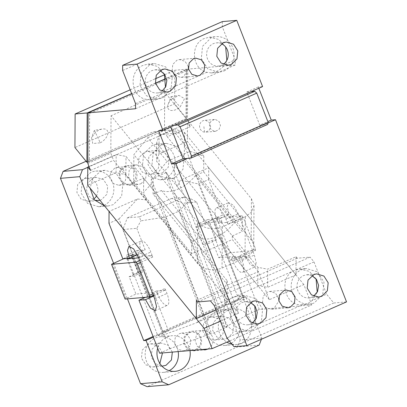 <?xml version="1.0" encoding="UTF-8"?>
<svg xmlns="http://www.w3.org/2000/svg" width="407" height="407" viewBox="0 0 407 407"><rect width="100%" height="100%" fill="white"/><g stroke="black" fill="none" stroke-linecap="round" stroke-linejoin="round"><path stroke-width="0.31" stroke-dasharray="2.04 1.53" d="M153.622 296.082L153.948 295.94L152.656 292.628L146.098 293.198L132.54 258.42M145.614 297.288L147.39 296.51L151.455 296.154M153.576 295.97L157.784 294.256A12.52 4.396 66.3 0 0 167.404 305.321A12.52 4.396 66.3 0 0 166.967 293.462L165.028 288.492L165.018 290.206L156.492 290.944L157.784 294.256M147.39 296.51L146.098 293.198L135.928 294.078L125.086 299.069M132.016 257.076L131.247 255.108L137.805 254.538L141.641 252.854A12.52 4.396 66.3 0 1 141.198 240.99A12.52 4.396 66.3 0 1 150.824 252.055L152.757 257.026L140.491 262.408M122.812 258.806L131.247 255.108M159.615 353.205L169.617 348.819L118.981 218.946L108.979 223.331M152.757 293.874L165.028 288.492M169.617 348.819L209.732 334.01L211.63 333.847L226.964 327.116L225.071 327.279L249.298 313.853L259.295 309.462L311.772 304.909L229.426 341.046M311.772 304.909L303.836 284.559L269.332 299.7L258.374 271.591L227.701 285.053L238.66 313.156L146.54 199.979L137.469 198.982L109.051 211.452M220.37 321.184L238.66 313.156M118.981 218.946L137.469 198.982M137.363 254.731L137.805 254.538L139.097 257.85L138.726 257.88M156.492 290.944L152.656 292.628M153.327 295.334L165.018 290.206M123.662 258.735L131.573 255.265L138.349 272.654L129.151 276.689L135.928 294.078M129.151 276.689L133.084 276.348L142.287 272.308L138.349 272.654M126.964 258.903L133.094 274.633L133.084 276.348L142.358 272.293A1.791 0.626 66.3 0 1 142.287 272.308M146.54 199.979L143.579 192.384L151.277 184.076L209.732 334.01M139.769 260.556L151.46 255.428L142.933 256.166L139.097 257.85M151.46 255.428L152.757 257.026M141.641 252.854L142.933 256.166M151.277 184.076L151.307 179.131L211.63 333.847M151.307 179.131L166.641 172.4L226.964 327.116M166.641 172.4L166.611 177.345L225.071 327.279M258.374 271.591L232.3 239.555L232.321 235.923L174.333 164.682L174.252 178.927L177.208 186.518L180.316 180.179L198.662 183.974L249.298 313.853M174.252 178.927L166.611 177.345M259.295 309.462L238.634 256.466L230.199 260.17L228.907 256.858L214.057 218.768L222.492 215.064L208.659 179.589L198.662 183.974M238.634 256.466L245.192 255.896L250.117 264.433L254.818 266.967L256.217 262.902L254.375 255.103L238.232 213.7L233.313 205.164L228.612 202.63L227.208 206.695L229.049 214.494L220.614 218.198L214.057 218.768M222.492 215.064L229.049 214.494M208.659 179.589L208.73 167.709L180.316 180.179M303.836 284.559L208.73 167.709M227.701 285.053L201.628 253.017L232.3 239.555M161.462 190.481L200.117 237.973L191.753 241.641L153.098 194.149L161.462 190.481A26.648 15.435 140.9 0 0 178.363 188.98A26.648 15.435 140.9 0 0 195.34 175.61L203.703 171.942L203.795 156.196L190.059 151.348L167.058 161.442L147.731 137.698L133.862 154.655L133.694 182.514L143.666 178.144L201.648 249.384L201.628 253.017M143.666 178.144L143.579 192.384M269.332 299.7L177.208 186.518M112.403 263.675L125.961 298.453M127.727 258.567L136.162 254.863L142.297 270.599A1.791 0.626 66.3 0 1 142.358 272.293M131.573 255.265L136.162 254.863M147.731 137.698L170.731 127.605L184.468 132.448L184.305 160.307L174.333 164.682M209.773 222.563L200.57 226.602L207.351 243.991L202.757 244.388L211.961 240.349L216.555 239.952L209.773 222.563L221.907 221.51L220.614 218.198L216.783 219.877A12.52 4.396 66.3 0 1 216.341 208.018A12.52 4.396 66.3 0 1 225.966 219.083L227.905 224.048L243.238 217.323L255.504 248.789L240.171 255.515L242.109 260.485A12.52 4.396 66.3 0 1 242.547 272.349A12.52 4.396 66.3 0 1 232.926 261.284L236.757 259.6L235.465 256.288L231.634 257.972L232.926 261.284M211.961 240.349L218.742 257.738L235.465 256.288M230.199 260.17L236.757 259.6L245.192 255.896M200.117 237.973C204.68 239.825 210.317 239.326 217.023 236.472C223.728 233.44 229.385 228.983 233.994 223.107L242.358 219.434L242.287 231.547L184.305 160.307M191.753 241.641L191.682 253.754L201.648 249.384M232.321 235.923L242.287 231.547M191.682 253.754L133.694 182.514M153.098 194.149L153.19 178.403L133.862 154.655M167.058 161.442L153.19 178.403M190.059 151.348L170.731 127.605M203.795 156.196L184.468 132.448M203.703 171.942L242.358 219.434M221.907 221.51L218.076 223.194L226.602 222.451L227.905 224.048M216.783 219.877L218.076 223.194M240.171 255.515L240.161 257.229L255.494 250.498L230.24 252.691L216.682 217.913L241.936 215.72L226.602 222.451M216.682 217.913L195.981 226.999L200.57 226.602M216.555 239.952L207.351 243.991M230.24 252.691L218.742 257.738M202.757 244.388L195.981 226.999M240.161 257.229L231.634 257.972M255.494 250.498L255.504 248.789M243.238 217.323L241.936 215.72M195.34 175.61L233.994 223.107M296.082 256.725L295.97 274.893L187.368 141.463L158.995 153.912L159.101 135.74L156.649 142.959L257.896 267.343L267.709 269.175L296.082 256.725L297.298 258.226L310.088 257.112L210.409 300.854M197.619 301.969L297.298 258.226M196.403 300.468L224.771 288.019L227.223 280.805L217.923 269.378C209.32 270.813 202.513 268.844 197.512 263.477L113.558 160.333L110.821 153.307L110.826 152.096L111.045 115.756L197.756 222.288A17.888 13.156 0.3 0 0 222.298 226.867L245.299 216.773L251.643 212.016L253.978 205.571L251.429 198.738L164.718 92.201L164.494 129.752L187.495 119.658L190.237 126.684L187.474 123.29L187.368 141.463M222.298 226.867L222.049 268.055L217.923 269.378L125.982 156.415L116.163 154.584L89.021 166.494M222.049 268.055L245.055 257.962L245.299 216.773M190.237 126.684L167.231 136.777L251.185 239.921A17.888 13.156 0.3 0 1 253.734 246.759A17.888 13.156 0.3 0 1 248.596 255.917L245.055 257.962M214.316 305.652L313.995 261.91L310.088 257.112M254.726 305.799L247.924 298.229L238.395 295.986L233.486 297.242C216.254 303.586 223.158 334.081 241.275 331.639L226.903 337.942M234.066 346.744L333.745 303.001L326.582 294.2L312.215 300.508L308.068 303.418L302.615 304.721L250.875 327.426L246.728 330.336L241.275 331.639L248.046 331.054L252.956 329.797L261.386 321.423L262.642 309.101L256.115 298.774L244.953 295.416L240.354 296.54L231.614 305.047L230.362 317.368L236.889 327.696L248.046 331.054M309.386 304.136L302.615 304.721C284.503 307.163 277.599 276.668 294.826 270.324L299.735 269.068L306.293 268.498L301.384 269.755A17.888 16.631 85 0 0 291.702 290.445A17.888 16.631 85 0 0 309.386 304.136A17.888 16.631 85 0 0 314.301 302.879L322.726 294.505L323.982 282.183L317.455 271.856L306.293 268.498M333.745 303.001L346.535 301.892M187.332 158.415L268.02 123.006M158.654 130.708L170.151 125.661L174.415 125.29M170.655 126.943L170.151 125.661M222.334 21.602L222.303 26.74L235.221 59.865L225.254 64.24L226.826 60.363M122.629 70.482L222.303 26.74M225.666 47.024L218.869 39.454L209.34 37.21L204.426 38.467C189.916 43.824 191.707 69.002 206.848 72.314L211.421 72.934L216.031 71.703C219.678 69.973 222.751 67.486 225.254 64.24M164.326 73.942L157.529 66.372L148 64.128L143.086 65.385C128.571 70.742 130.367 95.92 145.508 99.232L150.081 99.852L154.691 98.621C158.333 96.891 161.411 94.404 163.909 91.158L206.848 72.314M163.909 91.158L165.486 87.281M135.541 103.607L145.508 99.232M188.304 66.509L185.058 61.284L179.441 59.58L176.984 60.205L172.772 64.392L172.146 70.553L175.407 75.717L180.988 77.396L183.445 76.765L188.522 69.042M135.511 108.745L235.19 65.003L235.221 59.865M235.19 65.003L187.8 69.119L165.873 78.739M155.474 83.303L131.695 93.737M87.815 163.4L110.821 153.307M187.8 69.119L187.495 119.658M164.499 128.541L185.968 119.119L186.258 71.001L89.647 113.4L89.357 161.518L164.499 128.541M90.558 170.426L113.558 160.333M224.771 288.019L224.664 306.186L227.116 298.972L125.87 174.588L116.056 172.756L87.688 185.205M224.664 306.186L216.005 309.986M258.832 88.248L258.333 86.966L262.596 86.594M313.995 261.91L326.582 294.2M227.223 280.805L227.116 298.972M257.896 267.343L257.784 285.516L267.603 287.347L267.709 269.175M158.995 153.912L156.542 161.126L257.784 285.516M295.97 274.893L267.603 287.347M312.215 300.508L317.221 292.226M316.066 278.881L309.269 271.311L299.735 269.068M250.875 327.426L255.881 319.144M278.703 298.367L275.453 293.142L269.841 291.437L267.694 291.936L263.171 296.25L262.54 302.411L265.807 307.575L271.388 309.254L273.84 308.623L278.922 300.9M258.333 86.966L246.83 92.013L259.742 125.137L267.852 121.576M259.742 125.137L267.613 124.45M250.524 302.503L245.497 301.653L242.302 302.467A11.625 10.811 85 0 0 236.009 315.918A11.625 10.811 85 0 0 247.507 324.817A11.625 10.811 85 0 0 250.697 323.997L252.315 323.112M311.869 275.585L306.837 274.735L303.642 275.549A11.625 10.811 85 0 0 297.349 289.001A11.625 10.811 85 0 0 308.847 297.899A11.625 10.811 85 0 0 312.037 297.079L313.655 296.189M246.83 92.013L251.094 91.641M221.469 43.727A11.625 10.811 85 0 0 216.438 42.877A11.625 10.811 85 0 0 213.248 43.691A11.625 10.811 85 0 0 206.954 57.143A11.625 10.811 85 0 0 218.452 66.041A11.625 10.811 85 0 0 221.642 65.222A11.625 10.811 85 0 0 223.26 64.331M160.129 70.645L155.098 69.795L151.908 70.609A11.625 10.811 85 0 0 145.614 84.061A11.625 10.811 85 0 0 157.107 92.959A11.625 10.811 85 0 0 160.302 92.14L161.915 91.254M223.901 71.022A17.888 16.631 85 0 0 233.582 50.326A17.888 16.631 85 0 0 215.898 36.64A17.888 16.631 85 0 0 210.989 37.897L202.559 46.271L201.307 58.588L207.829 68.92L218.991 72.278L223.901 71.022M162.561 97.939L170.991 89.565L172.242 77.244L165.715 66.916L154.558 63.558L149.649 64.815L141.219 73.189L139.962 85.511L146.489 95.838L157.651 99.196L162.561 97.939M167.231 136.777L164.494 129.752M87.826 161.986L89.357 161.518M86.895 162.271L186.574 118.529L185.968 119.119M164.667 74.695L174.812 70.243L186.869 69.2L165.847 78.587M186.258 71.001L186.569 69.495M186.869 69.2L186.574 118.529L174.608 103.826L74.929 147.568M155.438 83.155L131.639 93.6M89.647 113.4L88.568 112.663M116.056 172.756L116.163 154.584M125.87 174.588L125.982 156.415M159.101 135.74L187.474 123.29M164.718 92.201L111.045 115.756M156.649 142.959L156.542 161.126M130.169 89.835L155.225 78.841M174.812 70.243L174.608 103.826M100.27 142.796A9.839 5.698 140.9 0 0 103.459 140.624A9.839 5.698 140.9 0 0 107.86 132.311A9.839 5.698 140.9 0 0 102.264 129.039A9.839 5.698 140.9 0 0 95.442 132.478L91.524 137.78L92.781 143.569L100.27 142.796L94.388 130.332L102.264 129.039M172.115 98.83A9.839 5.698 140.9 0 0 168.203 104.131A9.839 5.698 140.9 0 0 170.609 110.368A9.839 5.698 140.9 0 0 180.133 106.975L184.534 98.667L178.938 95.391L172.115 98.83M215.507 119.495L219.058 121.479L220.477 125.498L219.027 129.462L215.461 131.319L214.387 131.298L210.836 129.314L209.417 125.3L210.867 121.332L214.433 119.475L215.507 119.495M204.548 132.153A5.942 5.525 -95 0 1 199.578 126.155A5.942 5.525 -95 0 1 204.594 120.33A5.942 5.525 -95 0 1 205.667 120.35L209.223 122.334L210.638 126.353L209.188 130.316L205.621 132.173L204.548 132.153L203.851 126.363M183.923 197.314L139.448 216.829L140.807 220.864L165.588 217.023L178.866 211.197L190.934 198.865L183.923 197.314L171.785 198.367L182.682 203.281L222.39 305.133L162.586 331.379L168.488 330.866L157.753 335.577L143.233 298.331M165.588 217.023L204.787 317.562L218.066 311.737L224.481 310.485L196.128 322.929L204.787 317.562M178.866 211.197L218.066 311.737M190.934 198.865L196.617 202.07L205.011 223.601L213.095 219.119L244.409 299.44L224.481 310.485M196.617 202.07L182.682 203.281M139.448 216.829L127.315 217.882L122.873 229.528L136.808 228.317L140.807 220.864M171.785 198.367L127.315 217.882M168.488 330.866L137.174 250.544L126.44 255.255L131.817 254.787L145.202 249.847L136.808 228.317M131.817 254.787L163.131 335.109L196.128 322.929M163.131 335.109L157.753 335.577M244.409 299.44L239.031 299.908L228.296 304.619L222.39 305.133M213.095 219.119L207.712 219.587L239.031 299.908M207.712 219.587L196.978 224.298L205.011 223.601M196.978 224.298L228.296 304.619M153.108 336.508L243.417 296.876L179.492 132.921L172.955 129.97L153.607 131.649L86.091 161.279M87.795 167.343L172.955 129.97M113.543 263.176L127.457 298.865M104.446 205.8L108.277 205.942L113.187 204.685L121.617 196.311L122.873 183.989L116.346 173.662L105.184 170.304L100.275 171.561L92.801 178.159L90.095 188.161M174.532 177.767L182.957 169.393L184.213 157.071L177.686 146.744L166.524 143.386L161.615 144.643L153.19 153.017L151.933 165.339L158.46 175.666L169.622 179.024L174.532 177.767M140.954 183.771L145.589 179.166L146.281 172.39L142.689 166.712L136.554 164.866L133.852 165.552L129.217 170.162L128.526 176.938L132.117 182.616L138.253 184.463L140.954 183.771M162.586 331.379L122.873 229.528M137.174 250.544L145.202 249.847M142.918 297.522L127.829 258.827M127.661 258.389L126.44 255.255M261.411 339.245L261.854 338.08L245.716 296.678L153.373 337.2M245.716 296.678L243.417 296.876M261.854 338.08L240.211 339.957L237.546 346.947L147.069 386.65M179.492 132.921L160.144 134.6L240.211 339.957M160.144 134.6L153.607 131.649M104.07 205.332A17.888 16.631 85 0 0 113.309 184.595A17.888 16.631 85 0 0 95.676 171.128A17.888 16.631 85 0 0 90.766 172.385L82.336 180.759L81.085 193.081L87.607 203.408L98.769 206.766L103.678 205.51M165.018 178.592A17.888 16.631 85 0 0 174.7 157.896A17.888 16.631 85 0 0 157.016 144.21A17.888 16.631 85 0 0 152.106 145.467L143.676 153.841L142.425 166.163L148.947 176.49L160.109 179.848L165.018 178.592M131.441 184.6A9.839 9.147 85 0 0 136.767 173.214A9.839 9.147 85 0 0 127.04 165.69A9.839 9.147 85 0 0 124.339 166.382L119.704 170.986L119.017 177.762L122.604 183.44L128.744 185.287L131.441 184.6M259.193 345.065L237.546 346.947M185.851 350.239L190.064 346.052L190.69 339.891L187.429 334.727L181.848 333.048L179.395 333.674L175.178 337.861L174.552 344.022L177.813 349.186L183.394 350.865L185.851 350.239M217.491 339.26L222.97 333.816L223.784 325.809L219.541 319.098L212.286 316.916L209.096 317.73L203.617 323.173L202.803 331.181L207.046 337.896L214.296 340.079L217.491 339.26M114.825 168.06L110.607 172.253L109.982 178.408L113.248 183.572L118.824 185.251L120.971 184.753L125.498 180.433L126.119 174.277L122.858 169.114L117.282 167.435L114.825 168.06M162.495 352.955L158.287 346.087L150.946 343.834L147.756 344.653L142.277 350.091L141.463 358.099L145.701 364.814L152.956 366.997L156.151 366.178L159.865 363.441M96.551 196.093L98.199 189.993L96.591 183.832L92.211 179.472L86.376 178.22L83.186 179.039L77.706 184.478L76.892 192.491L81.135 199.201L88.385 201.384L91.27 200.697L93.824 199.227M152.92 173.647L158.399 168.208L159.213 160.2L154.97 153.485L147.716 151.302L144.526 152.121L139.046 157.56L138.232 165.568L142.475 172.283L149.73 174.466L152.92 173.647M99.919 200.234L101.419 199.715L106.899 194.271L107.713 186.264L103.47 179.548L96.215 177.366L93.025 178.185L87.988 182.774L86.437 189.693L88.955 196.332L94.592 200.183M162.449 172.924L168.239 167.353L169.053 159.346L164.81 152.63L157.555 150.448L154.365 151.267L148.886 156.705L148.072 164.718L152.315 171.428L159.569 173.611L162.449 172.924M130.81 183.898L135.333 179.584L135.963 173.423L132.697 168.259L127.116 166.58L124.664 167.211L120.447 171.393L119.821 177.554L123.087 182.718L128.663 184.396L130.81 183.898M208.242 348.987L212.607 344.246L213.085 337.561L209.457 332.051L203.419 330.275L200.717 330.967L196.479 334.813L195.136 340.618L197.197 346.22L201.887 349.537M196.011 350.208A9.839 9.147 85 0 0 201.338 338.828A9.839 9.147 85 0 0 191.611 331.303A9.839 9.147 85 0 0 188.909 331.995L184.274 336.599L183.582 343.376L187.174 349.053L193.31 350.9L196.011 350.208M195.691 349.384A8.944 8.313 85 0 0 200.529 339.036A8.944 8.313 85 0 0 191.687 332.193A8.944 8.313 85 0 0 189.235 332.819L185.017 337.006L184.391 343.167L187.652 348.331L193.233 350.01L195.691 349.384M227.33 338.405L232.809 332.967L233.623 324.959L229.38 318.243L222.125 316.061L218.935 316.88L213.456 322.319L212.642 330.326L216.885 337.042L224.135 339.224L227.33 338.405M172.334 352.101L168.127 345.233L160.785 342.979L157.595 343.798L152.208 349.043L151.211 356.822L155.057 363.558L161.986 366.178M231.97 344.164A17.888 16.631 85 0 0 236.487 344.434A17.888 16.631 85 0 0 241.397 343.177A17.888 16.631 85 0 0 251.078 322.486A17.888 16.631 85 0 0 233.394 308.801A17.888 16.631 85 0 0 228.48 310.058A17.888 16.631 85 0 0 218.325 325.447A17.888 16.631 85 0 0 226.892 342.155M189.972 350.569A17.888 16.631 85 0 0 172.049 335.719A17.888 16.631 85 0 0 167.14 336.976A17.888 16.631 85 0 0 157.662 348.189M231.288 343.33A17.888 16.631 85 0 0 239.016 322.527A17.888 16.631 85 0 0 221.586 309.824A17.888 16.631 85 0 0 216.677 311.08A17.888 16.631 85 0 0 206.995 331.776A17.888 16.631 85 0 0 224.679 345.462A17.888 16.631 85 0 0 229.589 344.205A17.888 16.631 85 0 0 230.479 343.778M178.164 351.597A17.888 16.631 85 0 0 160.246 336.742A17.888 16.631 85 0 0 155.332 337.998A17.888 16.631 85 0 0 145.65 358.694A17.888 16.631 85 0 0 163.339 372.38A17.888 16.631 85 0 0 168.249 371.123A17.888 16.631 85 0 0 169.139 370.696M168.203 104.131L171.062 96.683L180.133 106.975M154.696 298.845L166.967 293.462M138.553 257.443L150.824 252.055M133.094 274.633L142.297 270.599M242.109 260.485L254.375 255.103M225.966 219.083L238.232 213.7M197.756 222.288L197.512 263.477M251.185 239.921L251.429 198.738M155.138 310.709L167.404 305.321M128.933 246.372L141.198 240.99M242.547 272.349L254.818 266.967M216.341 208.018L228.612 202.63M253.734 246.759L253.978 205.576M238.395 295.986L244.953 295.416M269.841 291.437L286.238 290.013M271.388 309.254L287.785 307.829M245.497 301.653L255.265 300.804M247.507 324.817L257.275 323.967M306.837 274.735L316.605 273.886M308.847 297.899L318.615 297.049M216.438 42.877L226.211 42.028M218.452 66.041L228.22 65.191M179.441 59.58L195.838 58.155M180.988 77.396L197.385 75.972M155.098 69.795L164.871 68.946M157.107 92.959L166.88 92.109M209.34 37.21L215.898 36.64M211.421 72.934L218.991 72.278M147.995 64.128L154.558 63.558M150.081 99.852L157.651 99.196M94.388 130.332L91.524 137.78M171.062 96.683L178.938 95.391M214.433 119.475L204.594 120.33M215.461 131.319L205.621 132.173M98.769 206.766L108.277 205.942M95.676 171.128L105.184 170.304M157.016 144.21L166.524 143.386M160.109 179.848L169.622 179.024M127.04 165.69L136.554 164.866M128.744 185.287L138.253 184.463M191.611 331.303L203.419 330.275M193.31 350.9L205.118 349.878M181.848 333.048L191.687 332.193M183.394 350.865L193.233 350.01M212.286 316.916L222.125 316.061M214.296 340.079L224.135 339.224M118.824 185.251L128.663 184.396M117.277 167.435L127.116 166.58M150.946 343.834L160.785 342.979M152.956 366.997L162.795 366.142M86.376 178.22L96.215 177.366M88.385 201.384L98.224 200.529M147.716 151.302L157.555 150.448M149.73 174.466L159.569 173.611M224.679 345.462L236.487 344.434M221.586 309.824L233.394 308.801M163.339 372.38L175.142 371.352M160.246 336.742L172.049 335.719"/><path stroke-width="0.61" d="M145.614 297.288L138.955 300.208L145.513 299.638L153.622 296.082M151.455 296.154L153.576 295.97M138.955 300.208L159.615 353.205L212.093 348.651L204.156 328.301L109.051 211.452L108.979 223.331L122.812 258.806L129.37 258.236L127.528 250.437L128.933 246.372L133.633 248.906L138.553 257.443L154.696 298.845L156.537 306.644L155.138 310.709L150.437 308.175L145.513 299.638M138.726 257.88L132.54 258.42L132.016 257.076M140.491 262.408L137.424 263.756L136.121 262.154L139.769 260.556M152.757 293.874L149.695 295.223L137.424 263.756M212.093 348.651L229.426 341.046M204.156 328.301L220.37 321.184M129.37 258.236L137.363 254.731M136.121 262.154L111.523 264.291L125.086 299.069L149.684 296.937L153.327 295.334M132.54 258.42L126.964 258.903L127.727 258.567M149.695 295.223L149.684 296.937M123.662 258.735L111.523 264.291M131.695 93.737L88.121 112.861L87.815 163.4L90.558 170.426L87.795 167.033L87.688 185.205L196.291 318.64L196.403 300.468L197.619 301.969L210.409 300.854L214.316 305.652L226.903 337.942L234.066 346.744L246.856 345.635L346.535 301.892L275.508 119.719L271.245 120.085L258.832 88.248M162.917 130.337L262.596 86.594L236.767 20.35L222.334 21.602L122.66 65.344L137.088 64.092L162.917 130.337L158.654 130.708L171.566 163.833L175.829 163.461L246.856 345.635M122.66 65.344L122.629 70.482L135.541 103.607L135.511 108.745L88.121 112.861M268.02 123.006L275.508 119.719M175.829 163.461L187.332 158.415L190.939 158.099L267.613 124.45L268.182 122.426L191.504 156.074L180.082 126.775L178.027 124.98L254.701 91.331L256.761 93.127L268.182 122.426M284.091 290.512L279.568 294.831L278.943 300.987L282.204 306.15L287.785 307.829L290.237 307.204L294.454 303.012L295.08 296.856L291.819 291.692L286.238 290.013L284.091 290.512M252.452 301.485L246.662 307.061L245.848 315.064L250.091 321.779L257.346 323.962L260.536 323.143L266.015 317.699L266.829 309.696L262.586 302.981L255.337 300.798L252.452 301.485M313.792 274.567L308.002 280.143L307.188 288.146L311.431 294.861L318.686 297.044L321.876 296.225L327.355 290.781L328.169 282.773L323.931 276.063L316.677 273.88L313.792 274.567M171.566 163.833L183.069 158.781L187.332 158.415M183.069 158.781L170.655 126.943M137.088 64.092L236.767 20.35M231.481 64.367L236.96 58.923L237.774 50.916L233.532 44.205L226.277 42.023L223.087 42.837L217.608 48.285L216.794 56.288L221.037 63.004L228.286 65.186L231.481 64.367M199.842 75.346L204.06 71.154L204.68 64.998L201.419 59.834L195.838 58.155L193.386 58.781L189.169 62.973L188.543 69.129L191.804 74.293L197.385 75.972L199.842 75.346M170.141 91.285L175.62 85.841L176.435 77.839L172.192 71.123L164.937 68.941L161.747 69.76L156.268 75.203L155.454 83.206L159.692 89.922L166.946 92.104L170.141 91.285M226.826 60.363L225.666 47.024M165.486 87.281L164.326 73.942M188.522 69.042L188.304 66.509M165.873 78.739L155.474 83.303M89.021 166.494L87.795 167.033M216.005 309.986L196.291 318.64M317.221 292.226L316.066 278.881M255.881 319.144L254.726 305.799M278.922 300.9L278.703 298.367M267.852 121.576L271.245 120.085M252.315 323.112L256.217 318.472L257.27 312.301L255.169 306.4L250.524 302.503M313.655 296.189L317.557 291.554L318.61 285.378L316.509 279.482L311.869 275.585M223.26 64.331A11.625 10.811 85 0 0 228.215 53.526A11.625 10.811 85 0 0 221.469 43.727M161.915 91.254L165.817 86.615L166.87 80.444L164.769 74.542L160.129 70.645M131.639 93.6L87.19 112.943L86.895 162.271L87.826 161.986M165.847 78.587L155.438 83.155M87.19 112.943L75.132 113.985L74.929 147.568L86.895 162.271M75.132 113.985L130.169 89.835M155.225 78.841L164.667 74.695M190.939 158.099L191.504 156.074M251.094 91.641L254.701 91.331M174.415 125.29L178.027 124.98M256.761 93.127L180.082 126.775M127.457 298.865L143.737 340.618L153.108 336.508M113.543 263.176L79.813 176.663L82.479 169.673L87.795 167.343M90.095 188.161L94.266 199.796L104.446 205.8M143.233 298.331L142.918 297.522M127.829 258.827L127.661 258.389M153.373 337.2L146.037 340.42L143.737 340.618M86.091 161.279L63.126 171.352L60.465 178.342L79.813 176.663M82.479 169.673L63.126 171.352M146.037 340.42L162.179 381.822L140.532 383.699L60.465 178.342M103.368 205.642L103.678 205.51A17.888 16.631 85 0 0 104.07 205.332M162.179 381.822L168.717 384.773L259.193 345.065L261.411 339.245M168.717 384.773L147.069 386.65L140.532 383.699M159.865 363.441L162.495 352.955M93.824 199.227L96.551 196.093M94.592 200.183L98.224 200.529L99.919 200.234M201.887 349.537L205.118 349.878L208.242 348.987M161.986 366.178L165.99 365.323L171.418 359.986L172.334 352.101M226.892 342.155A17.888 16.631 85 0 0 231.97 344.164M157.662 348.189A17.888 16.631 85 0 0 175.142 371.352A17.888 16.631 85 0 0 180.057 370.095A17.888 16.631 85 0 0 189.972 350.569M230.479 343.778A17.888 16.631 85 0 0 231.288 343.33M169.139 370.696A17.888 16.631 85 0 0 178.164 351.597"/></g></svg>
